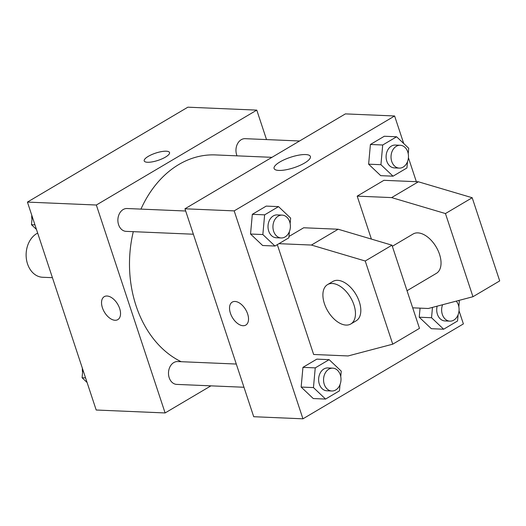 <?xml version="1.0" encoding="UTF-8"?>
<svg xmlns="http://www.w3.org/2000/svg" width="526" height="526" viewBox="0 0 526 526"><rect width="100%" height="100%" fill="white"/><g stroke="black" fill="none" stroke-linecap="round" stroke-linejoin="round"><path stroke-width="0.79" d="M37.675 233.09A22.868 17.443 92.4 0 0 26.3 258.227A22.868 17.443 92.4 0 0 42.599 277.261L52.422 277.675M210.919 385.854L165.111 412.949L96.192 410.017L27.424 202.089L187.867 107.186L256.78 110.118L266.524 139.581M165.111 412.949L96.343 205.022L27.424 202.089M96.343 205.022L256.78 110.118M166.229 151.199A13.341 3.833 161.7 0 1 169.536 152.547A13.341 3.833 161.7 0 1 158.076 160.371A13.341 3.833 161.7 0 1 144.209 160.923A13.341 3.833 161.7 0 1 151.692 154.618A13.341 3.833 161.7 0 1 166.229 151.199M271.949 157.333L215.482 154.927A106.699 81.405 92.4 0 0 140.955 209.111M133.295 231.67A106.699 81.405 92.4 0 0 181.181 361.704M236.299 364.045L177.696 361.553A11.434 8.725 92.4 0 0 168.498 372.605A11.434 8.725 92.4 0 0 176.723 384.394L243.972 387.254M185.685 211.011L127.082 208.52A11.434 8.725 92.4 0 0 117.883 219.572A11.434 8.725 92.4 0 0 126.115 231.361L193.364 234.221M299.583 140.988L245.169 138.673A11.434 8.725 92.4 0 0 237.292 144.236A11.434 8.725 92.4 0 0 237.042 155.847M102.419 307.782A13.341 7.726 59.4 0 1 104.247 296.664A13.341 7.726 59.4 0 1 117.686 304.212A13.341 7.726 59.4 0 1 117.824 319.624A13.341 7.726 59.4 0 1 102.419 307.782M117.831 319.624A13.341 7.726 59.4 0 1 102.425 307.776A13.341 7.726 59.4 0 1 104.247 296.664M144.209 160.923A13.341 3.833 161.7 0 1 151.698 154.624A13.341 3.833 161.7 0 1 166.236 151.205A13.341 3.833 161.7 0 1 169.536 152.547M459.027 310.748L463.386 323.911L302.943 418.814L253.716 416.717L184.955 208.789L345.391 113.892L394.618 115.983L403.725 143.526M305.659 154.559A19.114 5.49 161.7 0 1 310.393 156.492A19.114 5.49 161.7 0 1 293.968 167.709A19.114 5.49 161.7 0 1 274.099 168.491A19.114 5.49 161.7 0 1 284.822 159.463A19.114 5.49 161.7 0 1 305.659 154.559M302.943 418.814L234.182 210.887L184.955 208.789M234.182 210.887L394.618 115.983M232.236 302.108A13.341 7.726 -120.6 0 0 231.276 315.403A13.341 7.726 -120.6 0 0 243.038 325.719A13.341 7.726 59.4 0 1 231.269 315.403A13.341 7.726 59.4 0 1 232.236 302.115A13.341 7.726 59.4 0 1 245.675 309.656A13.341 7.726 59.4 0 1 245.813 325.075A13.341 7.726 59.4 0 1 243.038 325.719A13.341 7.726 -120.6 0 0 245.82 325.068M408.419 157.715L416.349 181.694M289.412 231.552L288.846 237.811L274.953 246.03L262.645 245.51L250.54 234.024L252.329 214.319L266.222 206.1L252.329 214.319L250.54 234.024L262.849 234.543L264.637 214.845L278.53 206.626L290.635 218.106L290.142 223.557M340.026 384.591L339.454 390.844L325.561 399.063L313.253 398.544L301.148 387.057L302.943 367.352L316.836 359.133L302.943 367.352L301.148 387.057L313.457 387.583L315.245 367.878L329.144 359.659L341.249 371.146L340.749 376.59M458.107 314.739L457.541 320.998L443.648 329.217L431.34 328.697L419.235 317.211L420.057 308.144L419.235 317.211L431.544 317.73L432.477 307.394M407.499 161.706L406.927 167.965L393.034 176.184L380.725 175.658L368.621 164.178L370.416 144.472L384.309 136.254L370.416 144.472L368.621 164.178L380.929 164.697L382.718 144.998L396.617 136.78L408.722 148.26L408.222 153.71M277.314 244.636L313.641 354.478L348.1 355.944L392.738 344.175L365.235 261.008L311.425 245.05L278.944 243.669M288.965 236.483L303.706 227.765L338.165 229.231L391.975 245.188L419.478 328.362L392.738 344.175M412.693 307.828L428.315 308.492L472.959 296.723L445.456 213.556L391.64 197.598L357.187 196.132L371.389 239.087M357.187 196.132L383.921 180.319L418.38 181.786L472.197 197.737L499.7 280.91L472.959 296.723M407.032 290.72L436.389 273.356A22.868 13.242 -120.6 0 0 439.519 254.301A22.868 13.242 -120.6 0 0 413.107 233.998L392.337 246.28M350.822 323.97L356.168 320.807A22.868 13.242 -120.6 0 0 359.297 301.753A22.868 13.242 -120.6 0 0 337.653 280.332A22.868 13.242 -120.6 0 0 332.886 281.443L327.54 284.612A22.868 13.242 59.4 0 1 332.3 283.494A22.868 13.242 59.4 0 1 352.479 301.181A22.868 13.242 59.4 0 1 350.822 323.97A22.868 13.242 59.4 0 1 327.783 311.03A22.868 13.242 59.4 0 1 327.54 284.612M311.425 245.05L338.165 229.231M365.235 261.008L391.975 245.188M445.456 213.556L472.197 197.737M391.64 197.598L418.38 181.786M87.079 382.474L82.089 377.74L82.825 369.614M85.567 377.885L82.089 377.74M82.391 368.285A11.434 8.725 92.4 0 0 82.582 372.29M36.472 229.441L31.481 224.707L32.218 216.58M34.953 224.852L31.481 224.707M31.777 215.252A11.434 8.725 92.4 0 0 31.974 219.257M443.648 329.217L431.544 317.73M458.521 300.53L459.329 301.293L458.836 306.743M437.152 306.165A11.434 8.725 92.4 0 0 444.95 320.939L449.875 321.143A11.434 8.725 92.4 0 0 458.383 304.981A11.434 8.725 92.4 0 0 456.259 301.128M431.34 328.697L419.235 317.211M442.596 304.732A11.434 8.725 92.4 0 0 449.875 321.143M325.561 399.063L313.457 387.583M332.761 368.147L327.836 367.937A11.434 8.725 92.4 0 0 318.638 378.99A11.434 8.725 92.4 0 0 326.863 390.785L331.788 390.996A11.434 8.725 92.4 0 0 340.296 374.828A11.434 8.725 92.4 0 0 332.761 368.147A11.434 8.725 92.4 0 0 323.562 379.2A11.434 8.725 92.4 0 0 331.788 390.996M315.245 367.878L302.943 367.352M329.144 359.659L316.836 359.133M313.253 398.544L301.148 387.057M393.034 176.184L380.929 164.697M400.233 145.268L395.309 145.058A11.434 8.725 92.4 0 0 386.11 156.11A11.434 8.725 92.4 0 0 394.336 167.899L399.26 168.11A11.434 8.725 92.4 0 0 407.768 151.942A11.434 8.725 92.4 0 0 400.233 145.268A11.434 8.725 92.4 0 0 391.035 156.321A11.434 8.725 92.4 0 0 399.26 168.11M382.718 144.998L370.416 144.472M396.617 136.78L384.309 136.254M380.725 175.658L368.621 164.178M274.953 246.03L262.849 234.543M282.146 215.114L277.228 214.904A11.434 8.725 92.4 0 0 268.023 225.956A11.434 8.725 92.4 0 0 276.255 237.752L281.18 237.956A11.434 8.725 92.4 0 0 289.688 221.794A11.434 8.725 92.4 0 0 282.146 215.114A11.434 8.725 92.4 0 0 272.948 226.167A11.434 8.725 92.4 0 0 281.18 237.956M264.637 214.845L252.329 214.319M278.53 206.626L266.222 206.1M262.645 245.51L250.54 234.024"/></g></svg>
